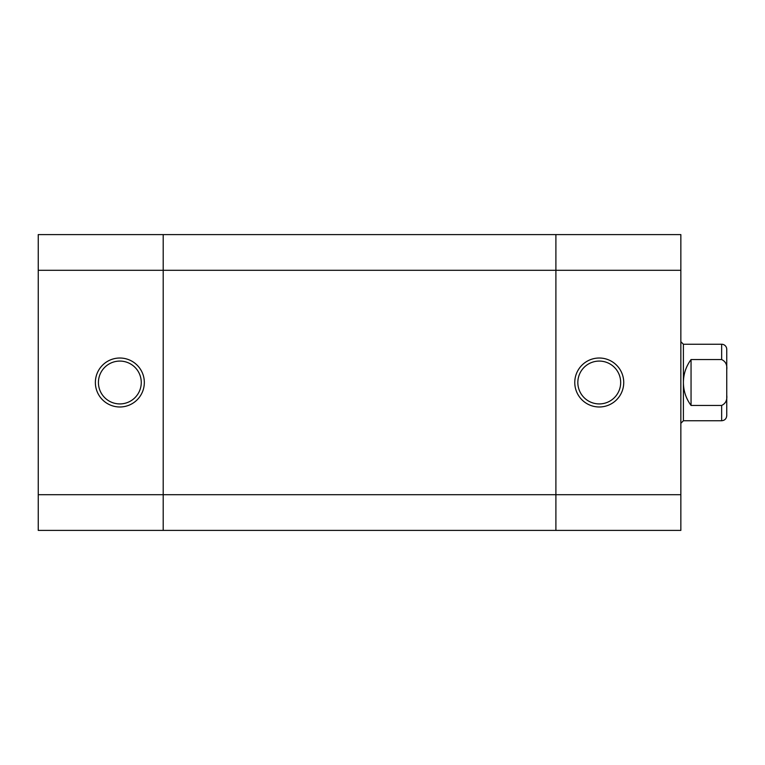 <?xml version="1.0" encoding="UTF-8"?>
<svg xmlns="http://www.w3.org/2000/svg" width="765" height="765" viewBox="0 0 765 765"><rect width="100%" height="100%" fill="white"/><g stroke="black" fill="none" stroke-linecap="round" stroke-linejoin="round"><path stroke-width="1.15" d="M680.85 270.303L680.85 234.597L555.897 234.597L555.897 270.303L555.897 234.597L163.203 234.597L163.203 270.303L38.25 270.303L38.25 234.597L163.203 234.597L163.203 530.403L555.897 530.403L555.897 494.697L555.897 530.403L680.85 530.403L680.85 270.303L555.897 270.303L555.897 494.697L680.85 494.697M726.75 349.347L726.75 369.753C727.324 364.867 725.622 361.463 721.653 359.55L721.653 344.25A5.097 5.097 0 0 1 726.75 349.347L726.75 358.785M683.403 420.75L721.653 420.75L721.653 405.45L691.053 405.45C686.023 398.622 683.48 390.972 683.403 382.5L683.403 420.75L680.85 423.303M721.653 359.55L691.053 359.55C686.023 366.378 683.48 374.028 683.403 382.5L683.403 344.25L680.85 341.697M726.75 369.753L726.75 415.653C726.444 418.751 724.751 420.444 721.653 420.75M721.653 405.45C725.622 403.538 727.324 400.143 726.75 395.247M691.053 359.55L691.053 405.45M119.847 406.98A24.48 24.48 0 0 1 95.367 382.5A24.48 24.48 0 0 1 119.847 358.02A24.48 24.48 0 0 1 144.327 382.5A24.48 24.48 0 0 1 119.847 406.98M119.847 361.08A21.42 21.42 0 0 0 98.427 382.5A21.42 21.42 0 0 0 119.847 403.92A21.42 21.42 0 0 0 141.267 382.5A21.42 21.42 0 0 0 119.847 361.08M38.25 530.403L38.25 494.697L163.203 494.697L163.203 270.303L555.897 270.303L555.897 494.697L163.203 494.697L163.203 530.403L38.25 530.403M38.25 270.303L38.25 494.697M599.253 358.02A24.48 24.48 0 0 1 623.733 382.5A24.48 24.48 0 0 1 599.253 406.98A24.48 24.48 0 0 1 574.773 382.5A24.48 24.48 0 0 1 599.253 358.02M599.253 403.92A21.42 21.42 0 0 0 620.673 382.5A21.42 21.42 0 0 0 599.253 361.08A21.42 21.42 0 0 0 577.833 382.5A21.42 21.42 0 0 0 599.253 403.92M683.403 344.25L721.653 344.25"/></g></svg>

